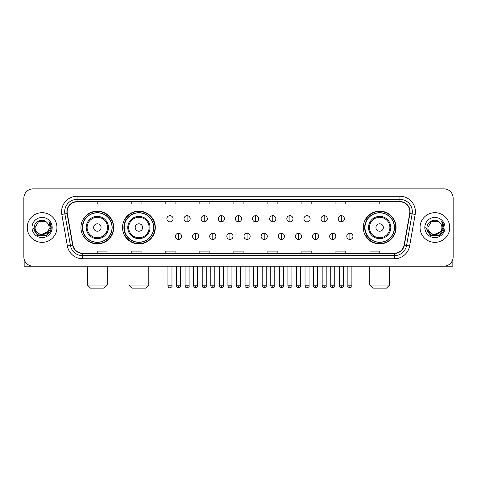 <?xml version="1.0" encoding="UTF-8"?>
<svg xmlns="http://www.w3.org/2000/svg" width="477" height="477" viewBox="0 0 477 477"><rect width="100%" height="100%" fill="white"/><g stroke="black" fill="none" stroke-linecap="round" stroke-linejoin="round"><path stroke-width="0.72" d="M363.271 227.523A16.391 16.391 0 0 0 379.662 243.914A16.391 16.391 0 0 0 396.053 227.523A16.391 16.391 0 0 0 379.662 211.126A16.391 16.391 0 0 0 363.271 227.523M122.517 227.523A16.391 16.391 0 0 0 138.908 243.914A16.391 16.391 0 0 0 155.299 227.523A16.391 16.391 0 0 0 138.908 211.126A16.391 16.391 0 0 0 122.517 227.523M80.947 227.523A16.391 16.391 0 0 0 97.338 243.914A16.391 16.391 0 0 0 113.729 227.523A16.391 16.391 0 0 0 97.338 211.126A16.391 16.391 0 0 0 80.947 227.523M84.876 235.871A15.002 15.002 0 0 1 84.876 219.17M126.447 235.871A15.002 15.002 0 0 1 126.447 219.17M367.201 235.871A15.002 15.002 0 0 1 367.201 219.17M23.85 198.14L23.85 256.9A9.278 9.278 0 0 0 33.128 266.184L443.872 266.184A9.278 9.278 0 0 0 453.15 256.9L453.15 198.14A9.278 9.278 0 0 0 443.872 188.856L33.128 188.856A9.278 9.278 0 0 0 23.85 198.14L23.85 256.9M27.255 227.523A14.847 14.847 0 0 0 42.101 242.364A14.847 14.847 0 0 0 56.942 227.523A14.847 14.847 0 0 0 42.101 212.676A14.847 14.847 0 0 0 27.255 227.523A14.847 14.847 0 0 0 42.101 242.364A14.847 14.847 0 0 0 56.942 227.523A14.847 14.847 0 0 0 42.101 212.676A14.847 14.847 0 0 0 27.255 227.523M420.058 227.523A14.847 14.847 0 0 0 434.899 242.364A14.847 14.847 0 0 0 449.745 227.523A14.847 14.847 0 0 0 434.899 212.676A14.847 14.847 0 0 0 420.058 227.523A14.847 14.847 0 0 0 434.899 242.364A14.847 14.847 0 0 0 449.745 227.523A14.847 14.847 0 0 0 434.899 212.676A14.847 14.847 0 0 0 420.058 227.523M67.15 211.746A9.898 9.898 0 0 1 77.047 201.849L399.953 201.849A9.898 9.898 0 0 1 409.701 213.463L404.138 245.011A9.898 9.898 0 0 1 394.39 253.192L82.61 253.192A9.898 9.898 0 0 1 72.862 245.011L67.299 213.463A9.898 9.898 0 0 1 67.15 211.746M66.905 211.746A10.142 10.142 0 0 0 67.06 213.505L72.623 245.053A10.142 10.142 0 0 0 82.61 253.436L394.39 253.436A10.142 10.142 0 0 0 404.377 245.053L409.94 213.505A10.142 10.142 0 0 0 399.953 201.604L77.047 201.604A10.142 10.142 0 0 0 66.905 211.746M61.819 214.429A15.467 15.467 0 0 1 77.047 196.28L399.953 196.28A15.467 15.467 0 0 1 415.181 214.429L409.618 245.977A15.467 15.467 0 0 1 394.39 258.761L82.61 258.761A15.467 15.467 0 0 1 67.382 245.977L61.819 214.429L64.866 213.893A12.372 12.372 0 0 1 77.047 199.374L399.953 199.374A12.372 12.372 0 0 1 412.134 213.893L406.571 245.44A12.372 12.372 0 0 1 394.39 255.666L82.61 255.666A12.372 12.372 0 0 1 70.429 245.44L64.866 213.893A12.372 12.372 0 0 1 64.675 211.746M443.872 188.856L33.128 188.856M33.128 266.184L443.872 266.184M453.15 256.9L453.15 198.14M404.377 245.053L406.571 245.44L412.134 213.893L415.181 214.429M233.861 201.849L233.861 203.941L243.139 203.941L243.139 201.849M199.839 201.849L199.839 203.941L209.117 203.941L209.117 201.849M165.817 201.849L165.817 203.941L175.095 203.941L175.095 201.849M131.795 201.849L131.795 203.941L141.073 203.941L141.073 201.849M97.773 201.849L97.773 203.941L107.051 203.941L107.051 201.849M267.883 201.849L267.883 203.941L277.161 203.941L277.161 201.849M301.905 201.849L301.905 203.941L311.183 203.941L311.183 201.849M335.927 201.849L335.927 203.941L345.205 203.941L345.205 201.849M369.949 201.849L369.949 203.941L379.227 203.941L379.227 201.849M243.139 253.192L243.139 251.099L233.861 251.099L233.861 253.192M209.117 253.192L209.117 251.099L199.839 251.099L199.839 253.192M175.095 253.192L175.095 251.099L165.817 251.099L165.817 253.192M141.073 253.192L141.073 251.099L131.795 251.099L131.795 253.192M107.051 253.192L107.051 251.099L97.773 251.099L97.773 253.192M277.161 253.192L277.161 251.099L267.883 251.099L267.883 253.192M311.183 253.192L311.183 251.099L301.905 251.099L301.905 253.192M345.205 253.192L345.205 251.099L335.927 251.099L335.927 253.192M379.227 253.192L379.227 251.099L369.949 251.099L369.949 253.192M47.456 232.013C43.747 237.027 34.743 233.819 35.107 227.523C34.678 236.538 49.519 236.538 49.089 227.523C49.519 236.538 34.678 236.538 35.107 227.523L38.601 221.465L45.595 221.465L46.68 222.24C42.387 217.745 34.129 221.447 34.207 227.523C33.42 238.309 50.914 238.595 51.2 228.042L51.212 227.523C51.188 225.227 50.425 223.212 48.928 221.477L50.133 227.523L47.456 232.013A6.988 6.988 0 0 0 49.089 227.523C49.519 236.538 34.678 236.538 35.107 227.523L38.601 221.465M49.089 227.523A6.988 6.988 0 0 0 46.68 222.24M47.903 231.637L40.611 234.946L34.422 229.789M32.013 227.523A10.083 10.083 0 0 0 42.101 237.606A10.083 10.083 0 0 0 52.184 227.523A10.083 10.083 0 0 0 42.101 217.434A10.083 10.083 0 0 0 32.013 227.523M48.928 221.477L51.212 227.785L50.789 224.756L51.212 227.785L50.789 224.756L51.212 227.785L48.994 221.555L51.212 227.785L48.994 221.555L51.212 227.523L46.657 235.417L37.54 235.417L32.985 227.523M48.994 221.555L51.212 227.791M24.16 259.279L24.16 266.184L60.036 266.184M104.141 288.144L90.535 288.144L87.44 285.049L107.236 285.049L104.141 288.144M101.052 227.523A3.709 3.709 0 0 0 97.338 223.808A3.709 3.709 0 0 0 93.629 227.523A3.709 3.709 0 0 0 97.338 231.232A3.709 3.709 0 0 0 101.052 227.523M108.476 227.523A11.132 11.132 0 0 0 97.338 216.385A11.132 11.132 0 0 0 86.206 227.523A11.132 11.132 0 0 0 97.338 238.655A11.132 11.132 0 0 0 108.476 227.523A11.132 11.132 0 0 1 97.338 238.655A11.132 11.132 0 0 1 86.206 227.523M112.029 227.523A14.692 14.692 0 0 0 97.338 212.831A14.692 14.692 0 0 0 82.646 227.523A14.692 14.692 0 0 0 97.338 242.209A14.692 14.692 0 0 0 112.029 227.523M113.419 227.523A16.081 16.081 0 0 1 83.594 235.871L85.085 235.871A14.829 14.829 0 0 0 107.152 238.637A14.829 14.829 0 0 0 107.152 216.403A14.829 14.829 0 0 0 85.085 219.17L83.594 219.17A16.081 16.081 0 0 1 113.419 227.523M145.712 288.144L132.105 288.144L129.011 285.049L148.806 285.049L145.712 288.144M142.617 227.523A3.709 3.709 0 0 0 138.908 223.808A3.709 3.709 0 0 0 135.194 227.523A3.709 3.709 0 0 0 138.908 231.232A3.709 3.709 0 0 0 142.617 227.523M150.04 227.523A11.132 11.132 0 0 0 138.908 216.385A11.132 11.132 0 0 0 127.77 227.523A11.132 11.132 0 0 0 138.908 238.655A11.132 11.132 0 0 0 150.04 227.523A11.132 11.132 0 0 1 138.908 238.655A11.132 11.132 0 0 1 127.77 227.523M153.6 227.523A14.692 14.692 0 0 0 138.908 212.831A14.692 14.692 0 0 0 124.217 227.523A14.692 14.692 0 0 0 138.908 242.209A14.692 14.692 0 0 0 153.6 227.523M154.989 227.523A16.081 16.081 0 0 1 125.165 235.871L126.649 235.871A14.829 14.829 0 0 0 148.717 238.637A14.829 14.829 0 0 0 148.717 216.403A14.829 14.829 0 0 0 126.649 219.17L125.165 219.17A16.081 16.081 0 0 1 154.989 227.523M386.465 288.144L372.859 288.144L369.764 285.049L389.56 285.049L386.465 288.144M383.371 227.523A3.709 3.709 0 0 0 379.662 223.808A3.709 3.709 0 0 0 375.948 227.523A3.709 3.709 0 0 0 379.662 231.232A3.709 3.709 0 0 0 383.371 227.523M390.794 227.523A11.132 11.132 0 0 0 379.662 216.385A11.132 11.132 0 0 0 368.524 227.523A11.132 11.132 0 0 0 379.662 238.655A11.132 11.132 0 0 0 390.794 227.523A11.132 11.132 0 0 1 379.662 238.655A11.132 11.132 0 0 1 368.524 227.523M394.354 227.523A14.692 14.692 0 0 0 379.662 212.831A14.692 14.692 0 0 0 364.971 227.523A14.692 14.692 0 0 0 379.662 242.209A14.692 14.692 0 0 0 394.354 227.523M395.743 227.523A16.081 16.081 0 0 1 365.919 235.871L367.409 235.871A14.829 14.829 0 0 0 389.476 238.637A14.829 14.829 0 0 0 389.476 216.403A14.829 14.829 0 0 0 367.409 219.17L365.919 219.17A16.081 16.081 0 0 1 395.743 227.523M169.961 215.676A3.095 3.095 0 0 0 166.867 218.764A3.095 3.095 0 0 0 169.961 221.859A3.095 3.095 0 0 0 173.056 218.764A3.095 3.095 0 0 0 169.961 215.676L169.961 221.859A3.095 3.095 0 0 0 173.056 218.764A3.095 3.095 0 0 0 169.961 215.676M187.097 215.676A3.095 3.095 0 0 0 184.003 218.764A3.095 3.095 0 0 0 187.097 221.859A3.095 3.095 0 0 0 190.186 218.764A3.095 3.095 0 0 0 187.097 215.676L187.097 221.859A3.095 3.095 0 0 0 190.186 218.764A3.095 3.095 0 0 0 187.097 215.676M204.228 215.676A3.095 3.095 0 0 0 201.139 218.764A3.095 3.095 0 0 0 204.228 221.859A3.095 3.095 0 0 0 207.322 218.764A3.095 3.095 0 0 0 204.228 215.676L204.228 221.859A3.095 3.095 0 0 0 207.322 218.764A3.095 3.095 0 0 0 204.228 215.676M221.364 215.676A3.095 3.095 0 0 0 218.269 218.764A3.095 3.095 0 0 0 221.364 221.859A3.095 3.095 0 0 0 224.458 218.764A3.095 3.095 0 0 0 221.364 215.676L221.364 221.859A3.095 3.095 0 0 0 224.458 218.764A3.095 3.095 0 0 0 221.364 215.676M238.5 215.676A3.095 3.095 0 0 0 235.405 218.764A3.095 3.095 0 0 0 238.5 221.859A3.095 3.095 0 0 0 241.595 218.764A3.095 3.095 0 0 0 238.5 215.676L238.5 221.859A3.095 3.095 0 0 0 241.595 218.764A3.095 3.095 0 0 0 238.5 215.676M255.636 215.676A3.095 3.095 0 0 0 252.542 218.764A3.095 3.095 0 0 0 255.636 221.859A3.095 3.095 0 0 0 258.731 218.764A3.095 3.095 0 0 0 255.636 215.676L255.636 221.859A3.095 3.095 0 0 0 258.731 218.764A3.095 3.095 0 0 0 255.636 215.676M272.772 215.676A3.095 3.095 0 0 0 269.678 218.764A3.095 3.095 0 0 0 272.772 221.859A3.095 3.095 0 0 0 275.861 218.764A3.095 3.095 0 0 0 272.772 215.676L272.772 221.859A3.095 3.095 0 0 0 275.861 218.764A3.095 3.095 0 0 0 272.772 215.676M289.903 215.676A3.095 3.095 0 0 0 286.814 218.764A3.095 3.095 0 0 0 289.903 221.859A3.095 3.095 0 0 0 292.997 218.764A3.095 3.095 0 0 0 289.903 215.676L289.903 221.859A3.095 3.095 0 0 0 292.997 218.764A3.095 3.095 0 0 0 289.903 215.676M307.039 215.676A3.095 3.095 0 0 0 303.944 218.764A3.095 3.095 0 0 0 307.039 221.859A3.095 3.095 0 0 0 310.133 218.764A3.095 3.095 0 0 0 307.039 215.676L307.039 221.859A3.095 3.095 0 0 0 310.133 218.764A3.095 3.095 0 0 0 307.039 215.676M324.175 215.676A3.095 3.095 0 0 0 321.081 218.764A3.095 3.095 0 0 0 324.175 221.859A3.095 3.095 0 0 0 327.27 218.764A3.095 3.095 0 0 0 324.175 215.676L324.175 221.859A3.095 3.095 0 0 0 327.27 218.764A3.095 3.095 0 0 0 324.175 215.676M341.311 215.676A3.095 3.095 0 0 0 338.217 218.764A3.095 3.095 0 0 0 341.311 221.859A3.095 3.095 0 0 0 344.4 218.764A3.095 3.095 0 0 0 341.311 215.676L341.311 221.859A3.095 3.095 0 0 0 344.4 218.764A3.095 3.095 0 0 0 341.311 215.676M178.529 233.241A3.095 3.095 0 0 0 175.435 236.336A3.095 3.095 0 0 0 178.529 239.43A3.095 3.095 0 0 0 181.624 236.336A3.095 3.095 0 0 0 178.529 233.241L178.529 239.43A3.095 3.095 0 0 0 181.624 236.336A3.095 3.095 0 0 0 178.529 233.241M195.665 233.241A3.095 3.095 0 0 0 192.571 236.336A3.095 3.095 0 0 0 195.665 239.43A3.095 3.095 0 0 0 198.754 236.336A3.095 3.095 0 0 0 195.665 233.241L195.665 239.43A3.095 3.095 0 0 0 198.754 236.336A3.095 3.095 0 0 0 195.665 233.241M212.796 233.241A3.095 3.095 0 0 0 209.707 236.336A3.095 3.095 0 0 0 212.796 239.43A3.095 3.095 0 0 0 215.89 236.336A3.095 3.095 0 0 0 212.796 233.241L212.796 239.43A3.095 3.095 0 0 0 215.89 236.336A3.095 3.095 0 0 0 212.796 233.241M229.932 233.241A3.095 3.095 0 0 0 226.837 236.336A3.095 3.095 0 0 0 229.932 239.43A3.095 3.095 0 0 0 233.026 236.336A3.095 3.095 0 0 0 229.932 233.241L229.932 239.43A3.095 3.095 0 0 0 233.026 236.336A3.095 3.095 0 0 0 229.932 233.241M247.068 233.241A3.095 3.095 0 0 0 243.974 236.336A3.095 3.095 0 0 0 247.068 239.43A3.095 3.095 0 0 0 250.163 236.336A3.095 3.095 0 0 0 247.068 233.241L247.068 239.43A3.095 3.095 0 0 0 250.163 236.336A3.095 3.095 0 0 0 247.068 233.241M264.204 233.241A3.095 3.095 0 0 0 261.11 236.336A3.095 3.095 0 0 0 264.204 239.43A3.095 3.095 0 0 0 267.293 236.336A3.095 3.095 0 0 0 264.204 233.241L264.204 239.43A3.095 3.095 0 0 0 267.293 236.336A3.095 3.095 0 0 0 264.204 233.241M281.335 233.241A3.095 3.095 0 0 0 278.246 236.336A3.095 3.095 0 0 0 281.335 239.43A3.095 3.095 0 0 0 284.429 236.336A3.095 3.095 0 0 0 281.335 233.241L281.335 239.43A3.095 3.095 0 0 0 284.429 236.336A3.095 3.095 0 0 0 281.335 233.241M298.471 233.241A3.095 3.095 0 0 0 295.376 236.336A3.095 3.095 0 0 0 298.471 239.43A3.095 3.095 0 0 0 301.565 236.336A3.095 3.095 0 0 0 298.471 233.241L298.471 239.43A3.095 3.095 0 0 0 301.565 236.336A3.095 3.095 0 0 0 298.471 233.241M315.607 233.241A3.095 3.095 0 0 0 312.513 236.336A3.095 3.095 0 0 0 315.607 239.43A3.095 3.095 0 0 0 318.702 236.336A3.095 3.095 0 0 0 315.607 233.241L315.607 239.43A3.095 3.095 0 0 0 318.702 236.336A3.095 3.095 0 0 0 315.607 233.241M332.743 233.241A3.095 3.095 0 0 0 329.649 236.336A3.095 3.095 0 0 0 332.743 239.43A3.095 3.095 0 0 0 335.832 236.336A3.095 3.095 0 0 0 332.743 233.241L332.743 239.43A3.095 3.095 0 0 0 335.832 236.336A3.095 3.095 0 0 0 332.743 233.241M349.879 233.241A3.095 3.095 0 0 0 346.785 236.336A3.095 3.095 0 0 0 349.879 239.43A3.095 3.095 0 0 0 352.968 236.336A3.095 3.095 0 0 0 349.879 233.241L349.879 239.43A3.095 3.095 0 0 0 352.968 236.336A3.095 3.095 0 0 0 349.879 233.241M452.84 259.279L452.84 266.184L416.964 266.184M441.893 227.523C442.322 236.538 427.481 236.538 427.911 227.523L431.405 221.465L438.399 221.465L439.478 222.24C435.191 217.745 426.933 221.447 427.01 227.523C426.223 238.309 443.717 238.595 444.004 228.042L444.015 227.523C443.992 225.227 443.228 223.212 441.732 221.477L442.936 227.523L440.259 232.013A6.988 6.988 0 0 0 441.893 227.523C442.322 236.538 427.481 236.538 427.911 227.523C427.481 236.538 442.322 236.538 441.893 227.523A6.988 6.988 0 0 0 439.478 222.24M440.259 232.013C436.55 237.027 427.547 233.819 427.911 227.523M440.706 231.637L433.414 234.946L427.225 229.789M424.816 227.523A10.083 10.083 0 0 0 434.899 237.606A10.083 10.083 0 0 0 444.987 227.523A10.083 10.083 0 0 0 434.899 217.434A10.083 10.083 0 0 0 424.816 227.523M441.732 221.477L444.015 227.785L443.592 224.756L444.015 227.785L443.592 224.756L444.015 227.785L441.797 221.555L444.015 227.785L441.797 221.555L444.015 227.523L439.46 235.417L430.343 235.417L425.788 227.523M441.797 221.555L444.015 227.791M399.953 196.28L399.953 201.604M64.866 213.893L67.06 213.505M82.61 258.761L82.61 253.436M394.39 253.436L394.39 258.761M67.382 245.977L72.623 245.053M409.94 213.505L412.134 213.893M77.047 196.28L77.047 201.604M406.571 245.44L409.618 245.977M107.569 227.523A10.232 10.232 0 0 0 97.338 217.291A10.232 10.232 0 0 0 87.112 227.523A10.232 10.232 0 0 0 97.338 237.749A10.232 10.232 0 0 0 107.569 227.523M149.134 227.523A10.232 10.232 0 0 0 138.908 217.291A10.232 10.232 0 0 0 128.677 227.523A10.232 10.232 0 0 0 138.908 237.749A10.232 10.232 0 0 0 149.134 227.523M389.888 227.523A10.232 10.232 0 0 0 379.662 217.291A10.232 10.232 0 0 0 369.431 227.523A10.232 10.232 0 0 0 379.662 237.749A10.232 10.232 0 0 0 389.888 227.523M169.961 285.824L167.952 285.824C168.303 287.255 168.971 287.923 169.961 287.834L169.961 285.824L171.97 285.824L171.97 266.184M187.097 285.824L185.082 285.824C185.434 287.255 186.108 287.923 187.097 287.834L187.097 285.824L189.107 285.824L189.107 266.184M204.228 285.824L202.218 285.824C202.57 287.255 203.244 287.923 204.228 287.834L204.228 285.824L206.243 285.824L206.243 266.184M221.364 285.824L219.354 285.824C219.706 287.255 220.374 287.923 221.364 287.834L221.364 285.824L223.373 285.824L223.373 266.184M238.5 285.824L236.491 285.824C236.842 287.255 237.51 287.923 238.5 287.834L238.5 285.824L240.509 285.824L240.509 266.184M255.636 285.824L253.627 285.824C253.973 287.255 254.646 287.923 255.636 287.834L255.636 285.824L257.646 285.824L257.646 266.184M272.772 285.824L270.757 285.824C271.109 287.255 271.783 287.923 272.772 287.834L272.772 285.824L274.782 285.824L274.782 266.184M289.903 285.824L287.893 285.824C288.245 287.255 288.913 287.923 289.903 287.834L289.903 285.824L291.918 285.824L291.918 266.184M307.039 285.824L305.03 285.824C305.381 287.255 306.049 287.923 307.039 287.834L307.039 285.824L309.048 285.824L309.048 266.184M324.175 285.824L322.166 285.824C322.518 287.255 323.185 287.923 324.175 287.834L324.175 285.824L326.185 285.824L326.185 266.184M341.311 285.824L339.296 285.824C339.648 287.255 340.322 287.923 341.311 287.834L341.311 285.824L343.321 285.824L343.321 266.184M178.529 285.824L176.52 285.824C176.866 287.255 177.539 287.923 178.529 287.834L178.529 285.824L180.539 285.824L180.539 266.184M195.665 285.824L193.65 285.824C194.002 287.255 194.676 287.923 195.665 287.834L195.665 285.824L197.675 285.824L197.675 266.184M212.796 285.824L210.786 285.824C211.138 287.255 211.806 287.923 212.796 287.834L212.796 285.824L214.811 285.824L214.811 266.184M229.932 285.824L227.923 285.824C228.274 287.255 228.942 287.923 229.932 287.834L229.932 285.824L231.941 285.824L231.941 266.184M247.068 285.824L245.059 285.824C244.647 286.462 245.321 287.136 247.068 287.834L247.068 285.824L249.077 285.824L249.077 266.184M264.204 285.824L262.189 285.824C261.784 286.462 262.451 287.136 264.204 287.834L264.204 285.824L266.214 285.824L266.214 266.184M281.335 285.824L279.325 285.824C278.92 286.462 279.588 287.136 281.335 287.834L281.335 285.824L283.35 285.824L283.35 266.184M298.471 285.824L296.461 285.824C296.056 286.462 296.724 287.136 298.471 287.834L298.471 285.824L300.48 285.824L300.48 266.184M315.607 285.824L313.598 285.824C313.186 286.462 313.86 287.136 315.607 287.834L315.607 285.824L317.616 285.824L317.616 266.184M332.743 285.824L330.734 285.824C330.322 286.462 330.996 287.136 332.743 287.834L332.743 285.824L334.753 285.824L334.753 266.184M349.879 285.824L347.864 285.824C347.459 286.462 348.127 287.136 349.879 287.834L349.879 285.824L351.889 285.824L351.889 266.184M107.236 266.184L107.236 285.049M87.44 266.184L87.44 285.049M148.806 266.184L148.806 285.049M129.011 266.184L129.011 285.049M389.56 266.184L389.56 285.049M369.764 266.184L369.764 285.049M167.952 285.824L167.952 266.184M171.97 285.824C172.376 286.462 171.708 287.136 169.961 287.834M185.082 285.824L185.082 266.184M189.107 285.824C189.512 286.462 188.844 287.136 187.097 287.834M202.218 285.824L202.218 266.184M206.243 285.824C206.648 286.462 205.981 287.136 204.228 287.834M219.354 285.824L219.354 266.184M223.373 285.824C223.785 286.462 223.111 287.136 221.364 287.834M236.491 285.824L236.491 266.184M240.509 285.824C240.921 286.462 240.247 287.136 238.5 287.834M253.627 285.824L253.627 266.184M257.646 285.824C258.051 286.462 257.383 287.136 255.636 287.834M270.757 285.824L270.757 266.184M274.782 285.824C275.187 286.462 274.519 287.136 272.772 287.834M287.893 285.824L287.893 266.184M291.918 285.824C292.323 286.462 291.656 287.136 289.903 287.834M305.03 285.824L305.03 266.184M309.048 285.824C309.46 286.462 308.786 287.136 307.039 287.834M322.166 285.824L322.166 266.184M326.185 285.824C326.59 286.462 325.922 287.136 324.175 287.834M339.296 285.824L339.296 266.184M343.321 285.824C343.726 286.462 343.058 287.136 341.311 287.834M176.52 285.824L176.52 266.184M180.539 285.824C180.187 287.255 179.519 287.923 178.529 287.834M193.65 285.824L193.65 266.184M197.675 285.824C197.323 287.255 196.649 287.923 195.665 287.834M210.786 285.824L210.786 266.184M214.811 285.824C214.459 287.255 213.785 287.923 212.796 287.834M227.923 285.824L227.923 266.184M231.941 285.824C231.589 287.255 230.922 287.923 229.932 287.834M245.059 285.824L245.059 266.184M249.077 285.824C249.483 286.462 248.815 287.136 247.068 287.834M262.189 285.824L262.189 266.184M266.214 285.824C266.619 286.462 265.951 287.136 264.204 287.834M279.325 285.824L279.325 266.184M283.35 285.824C283.755 286.462 283.088 287.136 281.335 287.834M296.461 285.824L296.461 266.184M300.48 285.824C300.892 286.462 300.218 287.136 298.471 287.834M313.598 285.824L313.598 266.184M317.616 285.824C318.028 286.462 317.354 287.136 315.607 287.834M330.734 285.824L330.734 266.184M334.753 285.824C335.158 286.462 334.49 287.136 332.743 287.834M347.864 285.824L347.864 266.184M351.889 285.824C352.294 286.462 351.627 287.136 349.879 287.834"/></g></svg>
